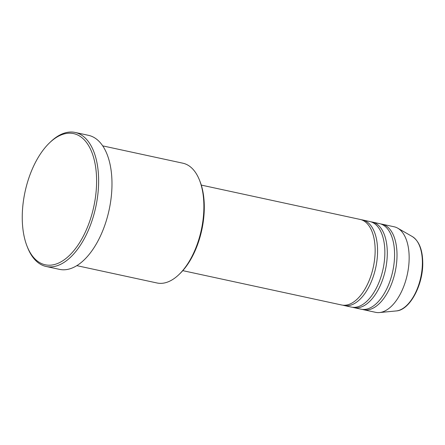 <?xml version="1.0" encoding="UTF-8"?>
<svg xmlns="http://www.w3.org/2000/svg" width="445" height="445" viewBox="0 0 445 445"><rect width="100%" height="100%" fill="white"/><g stroke="black" fill="none" stroke-linecap="round" stroke-linejoin="round"><path stroke-width="0.67" d="M182.795 270.649L341.654 304.992A43.766 22.934 -77.8 0 0 375.152 249.884A43.766 22.934 -77.8 0 0 360.15 219.435L201.29 185.092M342.884 305.187A43.766 22.934 -77.8 0 0 344.085 305.515A43.766 22.934 -77.8 0 0 377.577 250.413A43.766 22.934 -77.8 0 0 362.58 219.958A43.766 22.934 -77.8 0 0 361.351 219.758M344.085 305.515L351.372 307.089A43.766 22.934 -77.8 0 0 384.864 251.987A43.766 22.934 -77.8 0 0 369.867 221.538L362.58 219.958M352.601 307.289A43.766 22.934 -77.8 0 0 353.803 307.617A43.766 22.934 -77.8 0 0 387.295 252.51A43.766 22.934 -77.8 0 0 372.298 222.061A43.766 22.934 -77.8 0 0 371.069 221.86M353.803 307.617L361.09 309.192A43.766 22.934 -77.8 0 0 394.582 254.089A43.766 22.934 -77.8 0 0 379.585 223.635L372.298 222.061M362.313 309.392A43.766 22.934 -77.8 0 0 363.515 309.714A43.766 22.934 -77.8 0 0 397.012 254.612A43.766 22.934 -77.8 0 0 382.01 224.163A43.766 22.934 -77.8 0 0 380.786 223.963M199.455 180.053L199.966 181.338A59.814 31.339 102.2 0 1 204.294 206.508A59.814 31.339 102.2 0 1 180.041 273.519L179.046 274.482A61.271 32.107 -77.8 0 0 203.888 205.835A61.271 32.107 -77.8 0 0 199.455 180.053A61.271 32.107 -77.8 0 0 182.889 163.204L102.706 145.871M76.813 265.648L156.996 282.981A61.271 32.107 -77.8 0 0 179.046 274.482M22.25 218.1A67.106 35.161 -77.8 0 0 27.106 246.341A67.106 35.161 -77.8 0 0 69.142 255.719A67.106 35.161 -77.8 0 0 96.604 180.303A67.106 35.161 -77.8 0 0 49.462 142.917A67.106 35.161 -77.8 0 0 22.25 218.1M49.462 142.917L50.457 141.961A68.563 35.928 102.2 0 1 75.127 132.443A68.563 35.928 102.2 0 1 98.629 180.153A68.563 35.928 102.2 0 1 46.152 266.483A68.563 35.928 102.2 0 1 27.618 247.626L27.106 246.341M46.152 266.483L59.513 269.37A68.563 35.928 -77.8 0 0 111.984 183.04A68.563 35.928 -77.8 0 0 88.488 135.336L75.127 132.443M363.515 309.714L375.663 312.34A43.766 22.934 -77.8 0 0 379.485 312.557A43.766 22.934 -77.8 0 0 409.155 257.238A43.766 22.934 -77.8 0 0 397.724 228.168A43.766 22.934 -77.8 0 0 394.159 226.789L382.01 224.163M412.309 236.551C419.034 240.979 422.516 249.628 422.75 262.494C423.262 284.722 409.873 310.26 396.228 310.944A38.581 20.214 -77.8 0 0 422.388 262.177A38.581 20.214 -77.8 0 0 412.309 236.551L397.724 228.168M396.228 310.944L379.485 312.557"/></g></svg>
